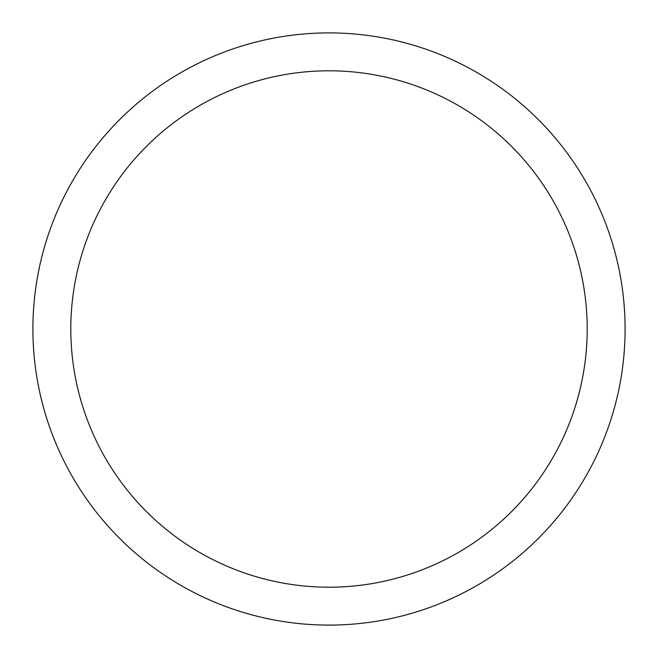 <?xml version="1.0" encoding="UTF-8"?>
<svg xmlns="http://www.w3.org/2000/svg" width="658" height="658" viewBox="0 0 658 658"><rect width="100%" height="100%" fill="white"/><g stroke="black" fill="none" stroke-linecap="round" stroke-linejoin="round"><path stroke-width="0.99" d="M329 625.1A296.1 296.1 0 0 0 625.1 329A296.1 296.1 0 0 0 329 32.9A296.1 296.1 0 0 0 32.9 329A296.1 296.1 0 0 0 329 625.1M329 587.199A258.199 258.199 0 0 0 587.199 329A258.199 258.199 0 0 0 329 70.801A258.199 258.199 0 0 0 70.801 329A258.199 258.199 0 0 0 329 587.199"/></g></svg>
